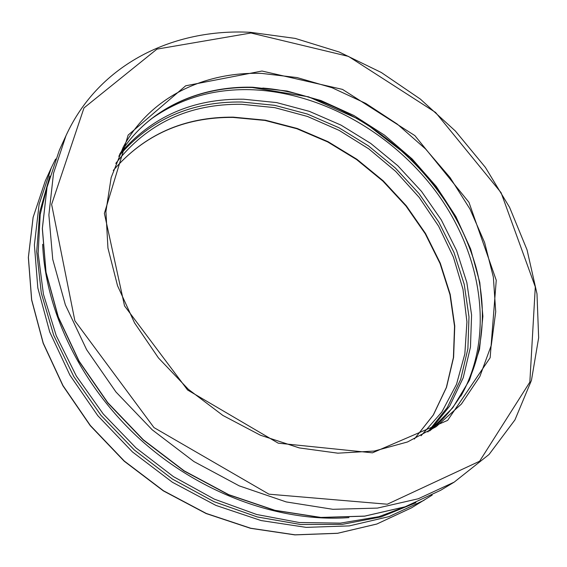 <?xml version="1.0" encoding="UTF-8"?>
<svg xmlns="http://www.w3.org/2000/svg" width="567" height="567" viewBox="0 0 567 567"><rect width="100%" height="100%" fill="white"/><g stroke="black" fill="none" stroke-linecap="round" stroke-linejoin="round"><path stroke-width="0.85" d="M42.66 244.306C45.374 312.02 82.073 387.41 142.133 441.133C202.327 494.707 281.395 522.597 348.974 517.607M49.18 178.485L40.207 214.432L38.145 253.414L43.432 294.266L56.225 335.636L76.339 376.049L103.244 413.974L136.037 447.951L173.509 476.677L214.248 499.095L256.681 514.496L299.241 522.512L340.427 523.128L378.919 516.657L413.619 503.666M430.119 430.537L449.723 405.979L463.211 377.799L470.461 347.124L471.588 315.025L466.839 282.522L456.584 250.529L441.296 219.897L421.487 191.377L397.743 165.663L370.69 143.387L341.001 125.109L309.398 111.366L276.668 102.599L243.675 99.218C192.823 98.46 151.58 116.646 119.956 153.792M460.865 396.127C494.594 336.819 482.418 256.979 438.723 195.424C394.682 133.883 321.404 91.684 249.877 89.671C212.526 88.842 179.456 98.729 150.666 119.339M479.193 281.019C459.837 182.794 362.604 96.078 262.819 88.055M440.658 490.292L405.029 506.834L364.609 516.168L320.653 517.508L274.697 510.392L228.529 494.764L184.055 470.993L143.196 439.942L107.702 402.868L79.04 361.385L58.266 317.286L45.977 272.429L42.319 228.6L47.004 187.379L59.393 150.099L47.04 187.28L42.369 228.423L46.033 272.21L58.323 317.045L79.111 361.158L107.801 402.669L143.331 439.779L184.225 470.865L228.728 494.658L274.917 510.307L320.858 517.43L364.772 516.098L405.122 506.792L440.658 490.292L454.174 482.141L489.066 454.465L514.942 419.899L531.442 380.393L538.65 337.79L536.984 293.791L527.048 249.877L509.591 207.366L485.409 167.407L455.372 131.012L420.36 99.09L381.308 72.498L339.222 52.022L295.187 38.4L250.423 32.319C173.92 28.187 98.892 63.624 65.956 135.747L53.511 173.304L48.882 214.943L52.738 259.332L65.368 304.869L86.645 349.719L115.959 391.988L152.218 429.814L193.914 461.545L239.239 485.869L286.215 501.923L332.886 509.308L377.431 508.096L418.269 498.769L454.174 482.141M250.975 33.006L156.953 49.123L83.987 107.914L51.625 204.396L74.879 320.823L153.976 427.582L268.971 494.183L387.318 504.219L479.597 461.24L529.84 382.137L535.298 286.909L501.079 192.667L435.576 112.45L348.485 56.402L250.975 33.006M261.975 71.031L185.671 85.801L128.156 135.081L104.371 213.398L124.534 305.889L187.571 389.99L278.234 443.174L372.441 452.827L447.618 420.395L490.15 357.727L496.253 280.254L468.959 202.32L414.874 135.612L342.496 89.388L261.975 71.031M261.748 73.412C204.403 71.456 149.915 97.212 123.117 147.335L111.16 177.577L105.909 211.541L107.943 248.048L117.525 285.697L134.549 322.899L158.484 357.975L188.357 389.302L222.874 415.434L260.437 435.229L299.326 447.923L337.826 453.175L374.333 451.048L407.482 441.976L436.179 426.668L461.382 404.073L479.852 376.495L491.298 345.275L495.721 311.73L493.361 277.1L484.608 242.527L469.979 209.046L450.085 177.591L425.59 149.008L397.226 124.053L365.779 103.421L332.085 87.736L297.073 77.573L261.748 73.412M429.559 430.977L452.778 407.765L469.511 380.081L479.54 349.18L482.893 316.287L479.802 282.55L470.66 249.033L455.953 216.707L436.257 186.437L412.209 159.008L384.49 135.137L353.843 115.47L321.078 100.593L287.065 91.032L252.747 87.24C198.769 85.78 147.314 109.034 119.587 154.394M427.837 432.011L447.32 407.467L460.702 379.337L467.895 348.74L468.98 316.747L464.231 284.358L454.004 252.492L438.759 221.988L419.02 193.595L395.362 168.002L368.408 145.847L338.832 127.674L307.342 114.024L274.74 105.334L241.868 102.01C191.341 101.309 150.305 119.382 118.751 156.223M421.047 435.782L441.863 411.982L456.52 384.306L464.848 353.893L466.932 321.865L462.991 289.283L453.402 257.106L438.624 226.219L419.19 197.408L395.695 171.404L368.784 148.866L339.137 130.375L307.512 116.469L274.726 107.638L241.655 104.285C188.96 103.669 146.995 123.372 115.774 163.402M414.349 439.049L433.394 414.924L446.512 387.339L453.607 357.366L454.762 326.06L450.212 294.379L440.311 263.237L425.498 233.448L406.277 205.757L383.214 180.83L356.905 159.277L328.024 141.665L297.264 128.489L265.406 120.19L233.285 117.149C184.169 116.809 144.174 134.57 113.294 170.419M411.607 507.798L376.807 524.043L337.507 533.32L294.918 534.894L250.543 528.316L206.083 513.532L163.367 490.894L124.208 461.212L90.266 425.668L62.93 385.801L43.191 343.304L31.624 299.964L28.35 257.475L33.106 217.374L45.296 180.951L33.141 217.289L28.393 257.326L31.674 299.773L43.248 343.106L63.001 385.61L90.359 425.505L124.329 461.07L163.516 490.781L206.26 513.44L250.734 528.238L295.095 534.823L337.648 533.264L376.885 524.007L411.607 507.798L432.21 495.076M45.296 180.951L51.349 167.712L39.102 204.418L34.389 244.93L37.826 287.958L49.705 331.943L69.904 375.134L97.829 415.724L132.465 451.949L172.389 482.255L215.885 505.395L261.096 520.556L306.137 527.367L349.279 525.9L388.997 516.622L424.081 500.285M49.853 176.061L39.718 212.193L36.706 251.613L41.306 293.125L53.716 335.288L73.781 376.552L100.94 415.292L134.266 449.936L172.467 479.108L214.035 501.696L257.312 516.948L300.616 524.496L342.376 524.355L381.201 516.884L415.951 502.716M59.393 150.099L65.956 135.747M429.552 430.984C477.527 392.839 492.425 327.946 475.841 266.589C468.073 240.146 455.974 215.162 439.553 191.639L410.012 157.498L362.469 120.92L308.618 96.837L252.322 87.531C198.429 86.092 147.193 109.254 119.58 154.401M414.328 439.064L433.287 415.001L446.357 387.474L453.409 357.557L454.536 326.287L449.964 294.634L440.042 263.499L425.207 233.71L405.965 206.005L382.867 181.071L356.551 159.525L327.648 141.913L296.881 128.737L265.016 120.445L232.909 117.412C183.906 117.085 144.032 134.769 113.287 170.447M55.601 159.036L51.349 167.712"/></g></svg>
